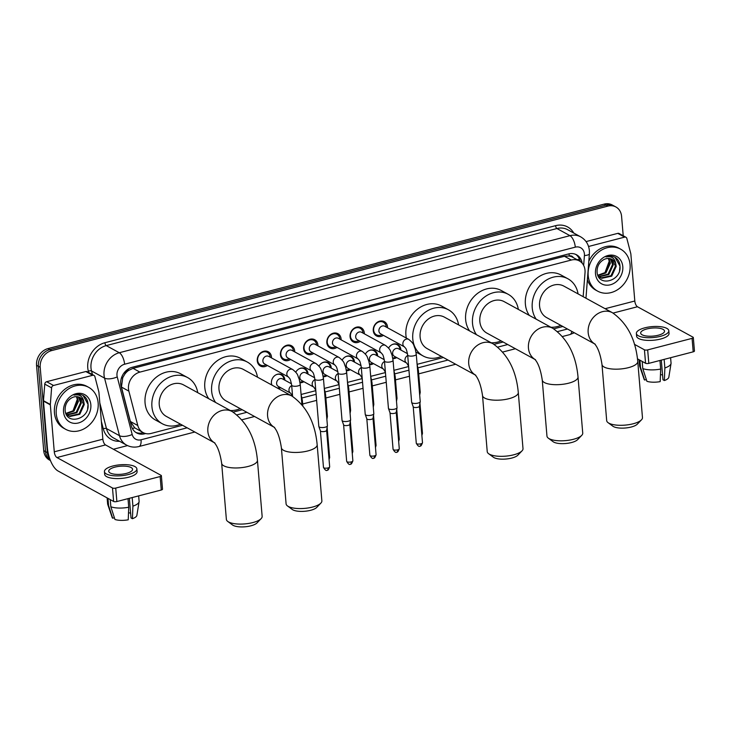 <?xml version="1.0" encoding="UTF-8"?>
<svg xmlns="http://www.w3.org/2000/svg" width="731" height="731" viewBox="0 0 731 731"><rect width="100%" height="100%" fill="white"/><g stroke="black" fill="none" stroke-linecap="round" stroke-linejoin="round"><path stroke-width="1.1" d="M271.831 385.027A7.657 6.424 -61.3 0 1 271.411 383.145A7.657 6.424 -61.3 0 1 274.646 375.697A7.657 6.424 -61.3 0 1 281.791 374.683A7.657 6.424 -61.3 0 1 284.816 379.663A7.657 6.424 -61.3 0 1 284.843 380.175M280.704 387.732A7.657 6.424 -61.3 0 1 278.438 388.654M295.744 372.18A7.657 6.424 -61.3 0 1 305.001 368.652A7.657 6.424 -61.3 0 1 308.016 373.632A7.657 6.424 -61.3 0 1 308.043 374.144M303.904 381.701A7.657 6.424 -61.3 0 1 300.039 382.761M318.944 366.158A7.657 6.424 -61.3 0 1 328.201 362.631A7.657 6.424 -61.3 0 1 331.225 367.602A7.657 6.424 -61.3 0 1 331.253 368.122M327.113 375.679A7.657 6.424 -61.3 0 1 323.239 376.73M342.154 360.127A7.657 6.424 -61.3 0 1 351.41 356.6A7.657 6.424 -61.3 0 1 354.425 361.58A7.657 6.424 -61.3 0 1 354.453 362.092M350.313 369.648A7.657 6.424 -61.3 0 1 346.448 370.699M365.354 354.096A7.657 6.424 -61.3 0 1 374.61 350.569A7.657 6.424 -61.3 0 1 377.635 355.549A7.657 6.424 -61.3 0 1 377.662 356.061M373.514 363.618A7.657 6.424 -61.3 0 1 369.648 364.678M388.563 348.075A7.657 6.424 -61.3 0 1 397.819 344.548A7.657 6.424 -61.3 0 1 400.835 349.519A7.657 6.424 -61.3 0 1 400.862 350.039M396.723 357.596A7.657 6.424 -61.3 0 1 392.858 358.647M267.382 365.473A8.151 6.835 -61.3 0 1 260.455 366.057A8.151 6.835 -61.3 0 1 257.239 360.767A8.151 6.835 -61.3 0 1 260.684 352.845A8.151 6.835 -61.3 0 1 268.286 351.766A8.151 6.835 -61.3 0 1 271.493 357.057A8.151 6.835 -61.3 0 1 271.521 357.916M290.591 359.451A8.151 6.835 -61.3 0 1 283.655 360.027A8.151 6.835 -61.3 0 1 280.448 354.736A8.151 6.835 -61.3 0 1 283.884 346.814A8.151 6.835 -61.3 0 1 291.486 345.736A8.151 6.835 -61.3 0 1 294.703 351.035A8.151 6.835 -61.3 0 1 294.73 351.894M313.791 353.42A8.151 6.835 -61.3 0 1 306.865 354.005A8.151 6.835 -61.3 0 1 303.648 348.705A8.151 6.835 -61.3 0 1 307.093 340.783A8.151 6.835 -61.3 0 1 314.695 339.714A8.151 6.835 -61.3 0 1 317.903 345.005A8.151 6.835 -61.3 0 1 317.93 345.864M337 347.389A8.151 6.835 -61.3 0 1 330.065 347.974A8.151 6.835 -61.3 0 1 326.848 342.684A8.151 6.835 -61.3 0 1 330.293 334.761A8.151 6.835 -61.3 0 1 337.896 333.683A8.151 6.835 -61.3 0 1 341.112 338.974A8.151 6.835 -61.3 0 1 341.139 339.833M360.2 341.368A8.151 6.835 -61.3 0 1 353.274 341.944A8.151 6.835 -61.3 0 1 350.058 336.653A8.151 6.835 -61.3 0 1 353.502 328.731A8.151 6.835 -61.3 0 1 361.105 327.652A8.151 6.835 -61.3 0 1 364.312 332.952A8.151 6.835 -61.3 0 1 364.34 333.811M383.409 335.337A8.151 6.835 -61.3 0 1 376.474 335.922A8.151 6.835 -61.3 0 1 373.258 330.622A8.151 6.835 -61.3 0 1 376.703 322.7A8.151 6.835 -61.3 0 1 384.305 321.631A8.151 6.835 -61.3 0 1 387.521 326.921A8.151 6.835 -61.3 0 1 387.549 327.78M583.164 296.685L585.019 272.645A14.364 12.043 118.7 0 0 585.01 270.251A14.364 12.043 118.7 0 0 579.345 260.921A14.364 12.043 118.7 0 0 571.313 260.044L139.913 372.106A14.364 12.043 118.7 0 0 128.866 391.131L137.784 425.515A14.364 12.043 118.7 0 0 143.066 432.56A14.364 12.043 118.7 0 0 151.098 433.437L182.512 425.268M124.773 374.217A14.364 12.043 -61.3 0 1 128.619 370.416L128.4 370.48A4.788 4.011 118.7 0 0 124.773 374.217L122.753 377.635L121.428 387.055L130.356 421.449L134.714 427.836L143.066 432.56M573.305 257.614A4.788 4.011 118.7 0 0 569.266 255.96L569.047 256.014A14.364 12.043 -61.3 0 1 572.492 257.166L579.345 260.921M569.047 256.014L564.442 256.279L133.033 368.342L128.619 370.416M233.171 412.11L242.244 409.753M301.09 394.475L315.819 390.646M324.29 388.444L339.029 384.616M348.075 389.376A4.304 1.453 175.2 0 0 348.778 388.49L347.49 382.386L362.229 378.594M371.275 383.355A4.304 1.453 175.2 0 0 371.978 382.459L370.69 376.355L385.438 372.563M394.484 377.324A4.304 1.453 175.2 0 0 395.188 376.428L393.899 370.334L408.638 366.533M417.109 364.33L443.379 357.514M494.028 344.356L503.111 341.998M553.76 328.84L562.833 326.483M50 459.433A14.364 12.043 -61.3 0 1 47.369 452.644L40.205 367.327L38.377 366.332A14.364 12.043 -61.3 0 1 49.818 349.592L606.054 205.109A14.364 12.043 -61.3 0 1 614.086 205.987A14.364 12.043 -61.3 0 0 606.054 205.109L49.818 349.592A14.364 12.043 -61.3 0 0 38.377 366.332L45.541 451.639L38.377 366.332L36.55 365.326A14.364 12.043 -61.3 0 1 47.981 348.596L604.226 204.104A14.364 12.043 -61.3 0 1 612.258 204.982L615.913 206.983A14.364 12.043 -61.3 0 1 621.578 216.312L623.214 235.757M50.412 460.484A14.364 12.043 -61.3 0 1 45.541 451.639A14.364 12.043 -61.3 0 0 50.412 460.484M50.439 460.548L49.379 459.963A14.364 12.043 -61.3 0 1 43.714 450.634L36.55 365.326M582.159 263.197A14.364 12.043 118.7 0 0 576.613 254.817A14.364 12.043 118.7 0 0 568.581 253.94L132.137 367.309A14.364 12.043 118.7 0 0 121.09 386.334L131.352 425.881A14.364 12.043 118.7 0 0 136.633 432.916A14.364 12.043 118.7 0 0 144.665 433.794L145.643 433.538M575.672 254.361A14.364 12.043 -61.3 0 1 580.195 261.442M40.205 367.327A14.364 12.043 -61.3 0 1 51.645 350.597L607.881 206.105A14.364 12.043 -61.3 0 1 615.913 206.983M127.523 445.59L113.424 449.245M143.285 432.679L142.837 432.789A14.364 12.043 -61.3 0 1 135.747 432.368M588.19 275.587A23.931 20.075 -61.3 0 1 598.305 252.323A23.931 20.075 -61.3 0 1 620.637 249.161A23.931 20.075 -61.3 0 1 630.076 264.713A23.931 20.075 -61.3 0 1 619.961 287.987A23.931 20.075 -61.3 0 1 597.638 291.139A23.931 20.075 -61.3 0 1 588.19 275.587M588.82 261.259A23.931 20.075 -61.3 0 1 618.81 248.156L620.637 249.161M622.794 266.605A15.607 13.085 -61.3 0 1 610.367 284.788A15.607 13.085 -61.3 0 1 595.482 273.696A15.607 13.085 -61.3 0 1 607.909 255.512A15.607 13.085 -61.3 0 1 622.794 266.605M598.013 275.697L601.768 278.319L611.719 276.126L616.206 266.376L615.785 263.946A10.819 9.074 -61.3 0 0 612.048 259.414A10.819 9.074 -61.3 0 0 603.788 259.615C599.274 262.255 597.026 266.303 597.063 271.758C597.675 287.649 621.432 281.325 620.016 266.532C619.842 262.475 618.28 259.45 615.319 257.458L615.2 257.385M600.151 277.552L601.046 277.926L610.997 275.733L615.475 265.983L611.829 259.295M598.808 276.537L608.091 274.143L612.569 264.384L610.211 258.692M599.128 276.821L608.822 274.536L613.3 264.786L610.632 258.811M597.812 275.231L605.186 272.553L609.672 262.795L608.393 258.454M597.958 275.587L605.917 272.946L610.394 263.197L608.868 258.482M609.097 261.497L604.939 272.764M615.319 257.458C612.45 255.896 609.325 255.731 605.972 256.956C611.646 255.85 614.917 258.18 615.785 263.946M597.638 291.139L595.811 290.143A23.931 20.075 -61.3 0 1 587.395 279.708M619.577 270.342L619.989 266.13L615.018 257.285M588.556 246.493L624.63 237.118L617.768 233.363A2.394 2.01 -61.3 0 1 619.102 233.509L625.964 237.264A2.394 2.01 118.7 0 0 624.63 237.118M586.07 241.595L617.768 233.363M693.317 337.53L694.45 350.999A2.394 0.804 175.2 0 1 693.207 351.83L692.074 338.362A2.394 0.804 -4.8 0 0 693.317 337.53A2.394 0.804 -4.8 0 0 693.025 337.192L637.469 306.746A4.788 2.047 75.4 0 1 634.81 301.008L630.862 254.059A2.394 2.01 118.7 0 0 630.798 253.675L626.842 238.443A2.394 2.01 118.7 0 0 625.964 237.264M648.808 363.362A2.394 0.804 175.2 0 1 645.574 363.28L644.44 349.811A2.394 0.804 -4.8 0 0 647.675 349.893L648.808 363.362L693.207 351.83M637.487 358.848L645.574 363.28M647.675 349.893L692.074 338.362M644.44 349.811L634.398 344.31M658.311 335.218A11.97 4.039 -4.8 0 0 664.516 331.088A11.97 4.039 -4.8 0 0 646.88 328.95A11.97 4.039 -4.8 0 0 640.667 333.089A11.97 4.039 -4.8 0 0 658.311 335.218M661.308 360.118L662.962 379.764L664.369 380.54L664.863 367.958L664.141 359.378M662.56 374.939A9.576 3.235 -4.8 0 0 660.458 374.647M636.381 333.446L636.6 336.141A16.274 5.492 -4.8 0 0 660.596 339.038A16.274 5.492 -4.8 0 0 669.039 333.418L668.81 330.723A16.274 5.492 -4.8 0 0 644.824 327.826A16.274 5.492 -4.8 0 0 636.381 333.446A16.274 5.492 -4.8 0 0 660.367 336.342A16.274 5.492 -4.8 0 0 668.81 330.723M639.058 359.716L639.57 365.738A15.799 5.336 -4.8 0 0 639.662 366.176A15.799 5.336 -4.8 0 0 640.502 367.337L644.614 380.038L646.341 379.581M639.899 360.173L640.502 367.337M642.787 368.588A15.799 5.336 -4.8 0 0 660.678 369.045L660.184 381.628A12.445 4.203 -4.8 0 1 646.898 381.29L642.787 368.588L642.193 361.425M659.956 360.465L660.678 369.045M639.662 366.176L644.112 379.27A12.445 4.203 -4.8 0 0 644.614 380.038M664.863 367.958A15.799 5.336 -4.8 0 0 671.031 363.545A15.799 5.336 -4.8 0 0 671.049 363.088L670.601 357.706M664.369 380.54A12.445 4.203 -4.8 0 0 668.828 377.196L671.031 363.545M56.25 413.764A23.931 20.075 -61.3 0 1 66.366 390.491A23.931 20.075 -61.3 0 1 88.689 387.339A23.931 20.075 -61.3 0 1 98.137 402.891A23.931 20.075 -61.3 0 1 88.022 426.164A23.931 20.075 -61.3 0 1 65.689 429.316A23.931 20.075 -61.3 0 1 56.25 413.764M65.689 429.316L63.862 428.311A23.931 20.075 -61.3 0 1 54.423 412.768A23.931 20.075 -61.3 0 1 64.538 389.495A23.931 20.075 -61.3 0 1 86.861 386.334L88.689 387.339M90.845 404.782A15.607 13.085 -61.3 0 1 78.418 422.966A15.607 13.085 -61.3 0 1 63.533 411.873A15.607 13.085 -61.3 0 1 75.96 393.689A15.607 13.085 -61.3 0 1 90.845 404.782M66.064 413.874L69.829 416.496L79.78 414.303L84.257 404.554L83.846 402.123A10.819 9.074 -61.3 0 0 80.099 397.591A10.819 9.074 -61.3 0 0 71.839 397.792C67.325 400.433 65.086 404.481 65.114 409.927C65.726 425.826 89.484 419.503 88.076 404.709C87.903 400.652 86.331 397.627 83.38 395.626L83.252 395.562M68.202 415.729L69.098 416.103L79.049 413.91L83.526 404.152L79.889 397.472M66.868 414.715L76.152 412.321L80.629 402.562L78.272 396.869M67.188 414.998L76.874 412.713L81.351 402.964L78.692 396.988M65.872 413.408L73.246 410.721L77.724 400.972L76.444 396.631M66.018 413.764L73.968 411.124L78.445 401.374L76.929 396.659M77.148 399.674L72.99 410.932M83.38 395.626C80.501 394.073 77.385 393.908 74.032 395.133C79.706 394.027 82.978 396.357 83.846 402.123M87.629 408.519L88.04 404.307L83.069 395.462M641.452 419.85L637.331 424.135A13.167 4.441 175.2 0 1 631.237 427.023A13.167 4.441 175.2 0 1 612.843 426.191L608.055 422.655A17.946 6.058 -4.8 0 0 633.147 423.779A17.946 6.058 -4.8 0 0 641.452 419.85A17.946 6.058 -4.8 0 0 642.467 417.584L637.752 361.461A17.946 6.058 175.2 0 1 628.441 367.656A17.946 6.058 175.2 0 1 601.978 364.458L606.684 420.59A17.946 6.058 -4.8 0 0 608.055 422.655M594.65 343.89A17.946 15.059 118.7 0 1 588.172 332.587A17.946 15.059 118.7 0 1 602.472 311.662A17.946 15.059 118.7 0 1 612.505 312.758L563.893 286.132A17.946 15.059 118.7 0 0 547.153 288.498A17.946 15.059 118.7 0 0 539.569 305.951A17.946 15.059 118.7 0 0 546.651 317.61L594.696 343.935M536.216 319.2A26.325 22.076 -61.3 0 1 532.232 307.852A26.325 22.076 -61.3 0 1 543.361 282.257A26.325 22.076 -61.3 0 1 567.923 278.785A26.325 22.076 -61.3 0 1 578.066 293.889M529.354 315.445A26.325 22.076 -61.3 0 1 525.379 304.096A26.325 22.076 -61.3 0 1 536.499 278.493A26.325 22.076 -61.3 0 1 561.061 275.02L567.923 278.785M560.814 325.377A26.325 22.076 -61.3 0 1 550.927 327.26M581.73 435.365L577.6 439.651A13.167 4.441 175.2 0 1 571.514 442.538A13.167 4.441 175.2 0 1 553.111 441.707L548.332 438.171A17.946 6.058 -4.8 0 0 573.424 439.294A17.946 6.058 -4.8 0 0 581.73 435.365A17.946 6.058 -4.8 0 0 582.735 433.099L578.02 376.977A17.946 6.058 175.2 0 1 568.709 383.172A17.946 6.058 175.2 0 1 542.247 379.974L546.962 436.105A17.946 6.058 -4.8 0 0 548.332 438.171M534.918 359.405A17.946 15.059 118.7 0 1 528.449 348.102A17.946 15.059 118.7 0 1 542.74 327.177A17.946 15.059 118.7 0 1 552.782 328.274L504.171 301.638A17.946 15.059 118.7 0 0 487.422 304.014A17.946 15.059 118.7 0 0 479.838 321.466A17.946 15.059 118.7 0 0 486.919 333.126L534.964 359.451M476.484 334.716A26.325 22.076 -61.3 0 1 472.509 323.367A26.325 22.076 -61.3 0 1 483.63 297.773A26.325 22.076 -61.3 0 1 508.191 294.291A26.325 22.076 -61.3 0 1 518.334 309.405M469.631 330.96A26.325 22.076 -61.3 0 1 465.647 319.611A26.325 22.076 -61.3 0 1 476.776 294.008A26.325 22.076 -61.3 0 1 501.338 290.536L508.191 294.291M501.082 340.893A26.325 22.076 -61.3 0 1 491.195 342.775M521.998 450.881L517.877 455.166A13.167 4.441 175.2 0 1 511.782 458.054A13.167 4.441 175.2 0 1 493.379 457.222L488.6 453.686A17.946 6.058 -4.8 0 0 513.692 454.81A17.946 6.058 -4.8 0 0 521.998 450.881A17.946 6.058 -4.8 0 0 523.003 448.615L518.288 392.483A17.946 6.058 175.2 0 1 508.977 398.687A17.946 6.058 175.2 0 1 482.515 395.489L487.23 451.621A17.946 6.058 -4.8 0 0 488.6 453.686M475.196 374.921A17.946 15.059 118.7 0 1 468.717 363.609A17.946 15.059 118.7 0 1 483.008 342.693A17.946 15.059 118.7 0 1 493.05 343.789L444.439 317.153A17.946 15.059 118.7 0 0 427.699 319.529A17.946 15.059 118.7 0 0 420.106 336.982A17.946 15.059 118.7 0 0 427.187 348.641L475.241 374.966M441.36 356.399A26.325 22.076 -61.3 0 1 423.167 355.988A26.325 22.076 -61.3 0 1 412.777 338.882A26.325 22.076 -61.3 0 1 423.907 313.288A26.325 22.076 -61.3 0 1 448.469 309.807A26.325 22.076 -61.3 0 1 458.602 324.92M406.345 338.078A26.325 22.076 -61.3 0 1 405.915 335.127A26.325 22.076 -61.3 0 1 417.045 309.524A26.325 22.076 -61.3 0 1 441.606 306.051L448.469 309.807M423.167 355.988L416.305 352.232A26.325 22.076 -61.3 0 1 415.966 352.04M320.863 503.12L316.742 507.415A13.167 4.441 175.2 0 1 310.648 510.293A13.167 4.441 175.2 0 1 292.254 509.47L287.466 505.925A17.946 6.058 -4.8 0 0 312.557 507.058A17.946 6.058 -4.8 0 0 320.863 503.12A17.946 6.058 -4.8 0 0 321.868 500.863L317.163 444.731A17.946 6.058 175.2 0 1 307.842 450.936A17.946 6.058 175.2 0 1 281.38 447.737L286.095 503.86A17.946 6.058 -4.8 0 0 287.466 505.925M274.061 427.169A17.946 15.059 118.7 0 1 267.583 415.857A17.946 15.059 118.7 0 1 281.874 394.941A17.946 15.059 118.7 0 1 291.916 396.038L243.304 369.402A17.946 15.059 118.7 0 0 226.564 371.768A17.946 15.059 118.7 0 0 218.971 389.23A17.946 15.059 118.7 0 0 226.053 400.89L274.107 427.215M215.627 402.479A26.325 22.076 -61.3 0 1 211.643 391.131A26.325 22.076 -61.3 0 1 222.772 365.527A26.325 22.076 -61.3 0 1 247.334 362.055A26.325 22.076 -61.3 0 1 257.476 377.169M208.764 398.715A26.325 22.076 -61.3 0 1 204.79 387.375A26.325 22.076 -61.3 0 1 215.91 361.772A26.325 22.076 -61.3 0 1 240.472 358.3L247.334 362.055M240.225 408.647A26.325 22.076 -61.3 0 1 230.329 410.53M261.131 518.635L257.01 522.921A13.167 4.441 175.2 0 1 250.916 525.808A13.167 4.441 175.2 0 1 232.522 524.986L227.743 521.441A17.946 6.058 -4.8 0 0 252.825 522.574A17.946 6.058 -4.8 0 0 261.131 518.635A17.946 6.058 -4.8 0 0 262.146 516.369L257.431 460.247A17.946 6.058 175.2 0 1 248.12 466.451A17.946 6.058 175.2 0 1 221.657 463.253L226.372 519.375A17.946 6.058 -4.8 0 0 227.743 521.441M214.329 442.684A17.946 15.059 118.7 0 1 207.851 431.372A17.946 15.059 118.7 0 1 222.151 410.456A17.946 15.059 118.7 0 1 232.184 411.553L183.582 384.917A17.946 15.059 118.7 0 0 166.832 387.284A17.946 15.059 118.7 0 0 159.248 404.736A17.946 15.059 118.7 0 0 166.33 416.405L214.375 442.73M180.493 424.163A26.325 22.076 -61.3 0 1 162.3 423.752A26.325 22.076 -61.3 0 1 151.92 406.646A26.325 22.076 -61.3 0 1 163.04 381.043A26.325 22.076 -61.3 0 1 187.602 377.571A26.325 22.076 -61.3 0 1 197.745 392.675M162.3 423.752L155.447 419.996A26.325 22.076 -61.3 0 1 145.058 402.891A26.325 22.076 -61.3 0 1 156.187 377.287A26.325 22.076 -61.3 0 1 180.74 373.815L187.602 377.571M386.215 326.894A7.182 6.022 118.7 0 0 386.206 326.73A7.182 6.022 118.7 0 0 383.382 322.225A7.182 6.022 118.7 0 0 376.684 323.175A7.182 6.022 118.7 0 0 373.651 330.156A7.182 6.022 118.7 0 0 376.483 334.816A7.182 6.022 118.7 0 0 381.801 334.771L382.094 334.615M408.711 339.376A4.304 3.609 118.7 0 0 406.061 339.184A4.304 3.609 118.7 0 0 402.872 344.137A4.304 3.609 118.7 0 0 404.545 346.923C405.522 348.714 406.08 346.841 407.67 355.001A4.304 1.453 175.2 0 0 413.783 355.823A4.304 1.453 175.2 0 0 414.02 355.769A4.304 1.453 175.2 0 0 416.259 354.279L415.217 348.943C413.289 345.105 414.806 344.274 408.711 339.376L384.744 326.245A4.304 3.609 118.7 0 0 380.732 326.812A4.304 3.609 118.7 0 0 378.905 331.006A4.304 3.609 118.7 0 0 380.604 333.802L404.572 346.933M416.259 354.279L420.234 401.602A4.304 1.453 175.2 0 1 420.224 401.739A4.304 1.453 175.2 0 1 417.995 403.092A4.304 1.453 175.2 0 1 412.174 402.945A4.304 1.453 175.2 0 1 411.672 402.452A4.304 1.453 175.2 0 1 411.644 402.324L407.67 355.001M419.42 406.198A3.116 1.051 175.2 0 1 419.411 406.29A3.116 1.051 175.2 0 1 417.803 407.268A3.116 1.051 175.2 0 1 413.591 407.158A3.116 1.051 175.2 0 1 413.234 406.811A3.116 1.051 175.2 0 1 413.216 406.719M363.015 332.916A7.182 6.022 118.7 0 0 362.996 332.76A7.182 6.022 118.7 0 0 360.182 328.256A7.182 6.022 118.7 0 0 353.484 329.197A7.182 6.022 118.7 0 0 350.451 336.178A7.182 6.022 118.7 0 0 353.283 340.847A7.182 6.022 118.7 0 0 358.592 340.792L358.894 340.646M385.502 345.407A4.304 3.609 118.7 0 0 382.861 345.206A4.304 3.609 118.7 0 0 379.663 350.158A4.304 3.609 118.7 0 0 381.344 352.945C382.322 354.745 382.87 352.872 384.469 361.032A4.304 1.453 175.2 0 0 390.582 361.854A4.304 1.453 175.2 0 0 390.82 361.79A4.304 1.453 175.2 0 0 393.059 360.31L392.017 354.974C390.089 351.127 391.606 350.304 385.502 345.407L361.543 332.276A4.304 3.609 118.7 0 0 357.523 332.843A4.304 3.609 118.7 0 0 355.705 337.037A4.304 3.609 118.7 0 0 357.404 339.833L381.363 352.963M393.059 360.31L397.024 407.633A4.304 1.453 175.2 0 1 397.024 407.761A4.304 1.453 175.2 0 1 394.795 409.122A4.304 1.453 175.2 0 1 388.965 408.967A4.304 1.453 175.2 0 1 388.472 408.483A4.304 1.453 175.2 0 1 388.444 408.355L384.469 361.032M396.211 412.22A3.116 1.051 175.2 0 1 396.211 412.321A3.116 1.051 175.2 0 1 394.603 413.298A3.116 1.051 175.2 0 1 390.391 413.189A3.116 1.051 175.2 0 1 390.034 412.832A3.116 1.051 175.2 0 1 390.016 412.741M339.805 338.946A7.182 6.022 118.7 0 0 339.796 338.791A7.182 6.022 118.7 0 0 336.973 334.277A7.182 6.022 118.7 0 0 330.275 335.227A7.182 6.022 118.7 0 0 327.241 342.209A7.182 6.022 118.7 0 0 330.074 346.878A7.182 6.022 118.7 0 0 335.392 346.823L335.684 346.677M338.334 338.307A4.304 3.609 118.7 0 0 334.323 338.873A4.304 3.609 118.7 0 0 332.495 343.058A4.304 3.609 118.7 0 0 334.195 345.854L358.163 358.985A4.304 3.609 118.7 0 1 356.463 356.189A4.304 3.609 118.7 0 1 359.652 351.236A4.304 3.609 118.7 0 1 362.302 351.428L338.334 338.307M361.26 367.053A4.304 1.453 175.2 0 0 367.373 367.885A4.304 1.453 175.2 0 0 367.611 367.821A4.304 1.453 175.2 0 0 369.849 366.332L373.824 413.664A4.304 1.453 175.2 0 1 373.815 413.792A4.304 1.453 175.2 0 1 371.586 415.144A4.304 1.453 175.2 0 1 365.765 414.998A4.304 1.453 175.2 0 1 365.262 414.504A4.304 1.453 175.2 0 1 365.235 414.376L361.26 367.053C359.67 358.903 359.113 360.776 358.135 358.976M373.011 418.251A3.116 1.051 175.2 0 1 373.002 418.342A3.116 1.051 175.2 0 1 371.394 419.32A3.116 1.051 175.2 0 1 367.181 419.219A3.116 1.051 175.2 0 1 366.825 418.863A3.116 1.051 175.2 0 1 366.807 418.772M316.605 344.977A7.182 6.022 118.7 0 0 316.587 344.813A7.182 6.022 118.7 0 0 313.773 340.308A7.182 6.022 118.7 0 0 307.075 341.258A7.182 6.022 118.7 0 0 304.041 348.239A7.182 6.022 118.7 0 0 306.874 352.899A7.182 6.022 118.7 0 0 312.183 352.854L312.484 352.698M315.134 344.328A4.304 3.609 118.7 0 0 311.114 344.895A4.304 3.609 118.7 0 0 309.295 349.089A4.304 3.609 118.7 0 0 310.995 351.885L334.953 365.016A4.304 3.609 118.7 0 1 333.254 362.22A4.304 3.609 118.7 0 1 336.452 357.267A4.304 3.609 118.7 0 1 339.093 357.459L315.134 344.328M338.06 373.084A4.304 1.453 175.2 0 0 344.173 373.906A4.304 1.453 175.2 0 0 344.411 373.852A4.304 1.453 175.2 0 0 346.649 372.362L350.615 419.685A4.304 1.453 175.2 0 1 350.615 419.822A4.304 1.453 175.2 0 1 348.385 421.175A4.304 1.453 175.2 0 1 342.556 421.029A4.304 1.453 175.2 0 1 342.062 420.535A4.304 1.453 175.2 0 1 342.035 420.407L338.06 373.084C336.461 364.924 335.913 366.798 334.926 364.997M349.802 424.282A3.116 1.051 175.2 0 1 349.802 424.373A3.116 1.051 175.2 0 1 348.194 425.351A3.116 1.051 175.2 0 1 343.981 425.241A3.116 1.051 175.2 0 1 343.625 424.894A3.116 1.051 175.2 0 1 343.607 424.793M293.396 350.999A7.182 6.022 118.7 0 0 293.387 350.843A7.182 6.022 118.7 0 0 290.563 346.339A7.182 6.022 118.7 0 0 283.866 347.28A7.182 6.022 118.7 0 0 280.832 354.261A7.182 6.022 118.7 0 0 283.665 358.93A7.182 6.022 118.7 0 0 288.983 358.875L289.275 358.729M315.893 363.49A4.304 3.609 118.7 0 0 313.243 363.289A4.304 3.609 118.7 0 0 310.054 368.241A4.304 3.609 118.7 0 0 311.735 371.028C312.704 372.828 313.261 370.955 314.851 379.106A4.304 1.453 175.2 0 0 320.964 379.937A4.304 1.453 175.2 0 0 321.201 379.873A4.304 1.453 175.2 0 0 323.44 378.393L322.398 373.057C320.47 369.21 321.987 368.387 315.893 363.49L291.934 350.359A4.304 3.609 118.7 0 0 287.913 350.926A4.304 3.609 118.7 0 0 286.086 355.111A4.304 3.609 118.7 0 0 287.786 357.916L311.753 371.046M323.44 378.393L327.415 425.716A4.304 1.453 175.2 0 1 327.406 425.844A4.304 1.453 175.2 0 1 325.176 427.206A4.304 1.453 175.2 0 1 319.356 427.05A4.304 1.453 175.2 0 1 318.853 426.566A4.304 1.453 175.2 0 1 318.826 426.438L314.851 379.106M326.602 430.303A3.116 1.051 175.2 0 1 326.593 430.404A3.116 1.051 175.2 0 1 324.984 431.381A3.116 1.051 175.2 0 1 320.772 431.272A3.116 1.051 175.2 0 1 320.416 430.915A3.116 1.051 175.2 0 1 320.397 430.824M270.196 357.03A7.182 6.022 118.7 0 0 270.178 356.865A7.182 6.022 118.7 0 0 267.363 352.36A7.182 6.022 118.7 0 0 260.665 353.311A7.182 6.022 118.7 0 0 257.632 360.292A7.182 6.022 118.7 0 0 260.464 364.961A7.182 6.022 118.7 0 0 265.773 364.906L266.075 364.76M292.683 369.511A4.304 3.609 118.7 0 0 290.043 369.319A4.304 3.609 118.7 0 0 286.844 374.272A4.304 3.609 118.7 0 0 288.526 377.059C289.503 378.859 290.052 376.986 291.651 385.136A4.304 1.453 175.2 0 0 297.764 385.968A4.304 1.453 175.2 0 0 298.001 385.904A4.304 1.453 175.2 0 0 300.24 384.415L299.198 379.087C297.27 375.241 298.787 374.418 292.683 369.511L268.725 356.381A4.304 3.609 118.7 0 0 264.704 356.956A4.304 3.609 118.7 0 0 262.886 361.141A4.304 3.609 118.7 0 0 264.585 363.937L288.544 377.068M399.958 349.381A7.182 6.022 118.7 0 0 399.948 349.226A7.182 6.022 118.7 0 0 397.125 344.712A7.182 6.022 118.7 0 0 391.98 344.685M407.505 353.676L398.496 348.733A4.304 3.609 118.7 0 0 394.475 349.308A4.304 3.609 118.7 0 0 392.648 353.493A4.304 3.609 118.7 0 0 394.347 356.289L406.701 363.06M392.739 357.943A7.182 6.022 118.7 0 0 395.544 357.258L395.836 357.112M417.684 371.293A4.304 1.453 175.2 0 0 418.388 370.407L420.224 392.227A4.304 1.453 175.2 0 1 420.215 392.355A4.304 1.453 175.2 0 1 419.521 393.123M376.757 355.403A7.182 6.022 118.7 0 0 376.739 355.248A7.182 6.022 118.7 0 0 373.925 350.743A7.182 6.022 118.7 0 0 368.771 350.716M384.296 359.698L375.286 354.763A4.304 3.609 118.7 0 0 371.266 355.33A4.304 3.609 118.7 0 0 369.447 359.524A4.304 3.609 118.7 0 0 371.147 362.32L383.492 369.082M369.53 363.974A7.182 6.022 118.7 0 0 372.335 363.289L372.636 363.133M395.188 376.428L397.015 398.258A4.304 1.453 175.2 0 1 397.006 398.386A4.304 1.453 175.2 0 1 396.312 399.144M353.548 361.434A7.182 6.022 118.7 0 0 353.539 361.278A7.182 6.022 118.7 0 0 350.716 356.774A7.182 6.022 118.7 0 0 345.571 356.746M361.096 365.728L352.086 360.794A4.304 3.609 118.7 0 0 348.066 361.361A4.304 3.609 118.7 0 0 346.238 365.546A4.304 3.609 118.7 0 0 347.938 368.351L360.273 375.104A4.304 3.609 118.7 0 1 358.592 372.317A4.304 3.609 118.7 0 1 361.306 367.556M346.33 369.996A7.182 6.022 118.7 0 0 349.135 369.31L349.427 369.164M371.978 382.459L373.815 404.28A4.304 1.453 175.2 0 1 373.806 404.417A4.304 1.453 175.2 0 1 373.112 405.175M330.348 367.465A7.182 6.022 118.7 0 0 330.33 367.3A7.182 6.022 118.7 0 0 327.515 362.795A7.182 6.022 118.7 0 0 322.362 362.768M337.886 371.759L328.877 366.816A4.304 3.609 118.7 0 0 324.856 367.391A4.304 3.609 118.7 0 0 323.038 371.576A4.304 3.609 118.7 0 0 324.738 374.373L337.064 381.134A4.304 3.609 118.7 0 1 335.383 378.338A4.304 3.609 118.7 0 1 338.106 373.587M323.12 376.026A7.182 6.022 118.7 0 0 325.925 375.341L326.227 375.195M348.778 388.49L350.606 410.31A4.304 1.453 175.2 0 1 350.597 410.438A4.304 1.453 175.2 0 1 349.902 411.206M307.139 373.486A7.182 6.022 118.7 0 0 307.13 373.331A7.182 6.022 118.7 0 0 304.306 368.826A7.182 6.022 118.7 0 0 299.162 368.799M314.686 377.781L305.677 372.847A4.304 3.609 118.7 0 0 301.656 373.413A4.304 3.609 118.7 0 0 299.838 377.607A4.304 3.609 118.7 0 0 301.537 380.403L313.882 387.165A4.304 3.609 118.7 0 1 312.183 384.369A4.304 3.609 118.7 0 1 314.897 379.608M299.92 382.048A7.182 6.022 118.7 0 0 302.725 381.372L303.027 381.216M324.866 395.407A4.304 1.453 175.2 0 0 325.569 394.512L327.406 416.341A4.304 1.453 175.2 0 1 327.397 416.469A4.304 1.453 175.2 0 1 326.702 417.227M283.939 379.517A7.182 6.022 118.7 0 0 283.92 379.362A7.182 6.022 118.7 0 0 281.106 374.857A7.182 6.022 118.7 0 0 275.952 374.82M291.477 383.812L282.468 378.877A4.304 3.609 118.7 0 0 278.447 379.444A4.304 3.609 118.7 0 0 276.629 383.629A4.304 3.609 118.7 0 0 278.328 386.434L290.673 393.196A4.304 3.609 118.7 0 1 288.973 390.4A4.304 3.609 118.7 0 1 291.696 385.639M271.411 383.117A7.182 6.022 118.7 0 0 272.014 385.127M277.332 388.051A7.182 6.022 118.7 0 0 279.516 387.393L279.818 387.247M53.518 385.475A2.394 2.01 118.7 0 0 51.609 387.859L50.329 404.453A2.394 2.01 118.7 0 0 50.329 404.855L43.467 401.091A2.394 2.01 -61.3 0 1 43.467 400.698L44.755 384.104A2.394 2.01 -61.3 0 1 46.656 381.71L53.518 385.475L92.682 375.295L85.819 371.54A2.394 2.01 -61.3 0 1 87.163 371.686L94.016 375.442A2.394 2.01 118.7 0 0 92.682 375.295M46.656 381.71L85.819 371.54M43.467 401.091L47.414 448.039A19.143 8.187 -104.6 0 0 58.069 471.011L113.625 501.457L112.492 487.988L56.936 457.542A4.788 2.047 75.4 0 1 54.277 451.804L50.329 404.855M161.377 475.707L162.501 489.176A2.394 0.804 175.2 0 1 161.268 490.008L160.135 476.539A2.394 0.804 -4.8 0 0 161.377 475.707A2.394 0.804 -4.8 0 0 161.085 475.36L105.52 444.923A4.788 2.047 75.4 0 1 102.861 439.185L98.913 392.227A2.394 2.01 118.7 0 0 98.849 391.853L94.902 376.62A2.394 2.01 118.7 0 0 94.016 375.442M112.492 487.988A2.394 0.804 -4.8 0 0 115.736 488.07L116.869 501.539L161.268 490.008M116.869 501.539A2.394 0.804 175.2 0 1 113.625 501.457M115.736 488.07L160.135 476.539M126.362 473.396A11.97 4.039 -4.8 0 0 132.576 469.256A11.97 4.039 -4.8 0 0 114.931 467.127A11.97 4.039 -4.8 0 0 108.727 471.267A11.97 4.039 -4.8 0 0 126.362 473.396M129.369 498.286L131.013 517.941L132.421 518.708L132.914 506.135L132.192 497.555M130.611 513.116A9.576 3.235 -4.8 0 0 128.51 512.824M104.432 471.623L104.661 474.318A16.274 5.492 -4.8 0 0 128.647 477.215A16.274 5.492 -4.8 0 0 137.09 471.596L136.871 468.9A16.274 5.492 -4.8 0 0 112.876 466.003A16.274 5.492 -4.8 0 0 104.432 471.623A16.274 5.492 -4.8 0 0 128.428 474.52A16.274 5.492 -4.8 0 0 136.871 468.9M107.119 497.884L107.621 503.915A15.799 5.336 -4.8 0 0 107.713 504.353A15.799 5.336 -4.8 0 0 108.563 505.514L112.665 518.206L114.401 517.758M107.96 498.35L108.563 505.514M110.847 506.766A15.799 5.336 -4.8 0 0 128.729 507.223L128.236 519.805A12.445 4.203 -4.8 0 1 114.95 519.467L110.847 506.766L110.244 499.602M128.007 498.643L128.729 507.223M107.713 504.353L112.163 517.447A12.445 4.203 -4.8 0 0 112.665 518.206M132.914 506.135A15.799 5.336 -4.8 0 0 139.091 501.722A15.799 5.336 -4.8 0 0 139.109 501.265L138.652 495.874M132.421 518.708A12.445 4.203 -4.8 0 0 136.88 515.373L139.091 501.722M121.383 378.11A14.364 5.839 -14.5 0 0 122.753 377.635M569.266 255.96A14.364 6.14 -104.6 0 0 569.01 253.84M142.134 432.953A14.364 6.14 -104.6 0 0 142.179 432.067M577.188 259.743A14.364 3.71 4.4 0 0 579.473 259.112M132.375 428.54A14.364 5.839 -14.5 0 0 134.714 427.836M128.4 370.48A14.364 6.14 -104.6 0 0 128.236 369.027M564.442 256.279L571.313 260.044M130.356 421.449L137.784 425.515M121.428 387.055L128.866 391.131M133.033 368.342L139.913 372.106M47.981 348.596L51.645 350.597M604.226 204.104L607.881 206.105M43.714 450.634L47.369 452.644M583.658 265.417L584.425 255.548A9.576 8.032 118.7 0 0 584.416 253.959A9.576 8.032 118.7 0 0 575.288 247.151L124.599 364.221A9.576 8.032 118.7 0 0 116.978 375.378A9.576 8.032 118.7 0 0 117.234 376.904L132.183 434.497A9.576 8.032 118.7 0 0 141.056 439.779L187.145 427.809M132.183 434.497A9.576 3.893 -14.5 0 1 119.491 435.694L106.461 428.558A19.143 16.055 118.7 0 0 113.497 437.942L126.527 445.088A19.143 16.055 -61.3 0 1 119.491 435.694L104.542 378.101A19.143 16.055 -61.3 0 1 104.03 375.049A19.143 16.055 -61.3 0 1 119.272 352.735L569.961 235.665A19.143 16.055 -61.3 0 1 580.67 236.835L567.64 229.698A19.143 16.055 118.7 0 0 556.931 228.529L106.242 345.599A19.143 16.055 118.7 0 0 90.991 367.912A19.143 16.055 118.7 0 0 91.512 370.964L92.453 374.583M88.661 372.508L88.341 371.257A21.537 18.065 -61.3 0 1 104.908 342.729L555.597 225.66A2.394 1.023 -104.6 0 0 556.931 228.529L569.961 235.665A9.576 4.094 75.4 0 1 575.288 247.151M88.341 371.257A2.394 0.978 165.5 0 1 91.512 370.964L104.542 378.101A9.576 3.893 -14.5 0 0 117.234 376.904M555.597 225.66A21.537 18.065 -61.3 0 1 573.753 233.043M119.61 441.296A21.537 18.065 -61.3 0 1 103.29 428.859L101.371 421.485M124.599 364.221A9.576 4.094 75.4 0 0 119.272 352.735L106.242 345.599A2.394 1.023 -104.6 0 1 104.908 342.729M99.818 402.973L106.461 428.558A2.394 0.978 165.5 0 0 103.29 428.859M237.036 414.852L246.868 412.293M302.013 397.966L316.13 394.301M325.213 391.944L339.339 388.271M348.422 385.913L362.539 382.249M371.622 379.892L385.74 376.218M394.831 373.861L408.949 370.188M418.031 367.83L448.002 360.045M497.893 347.088L507.734 344.529M557.625 331.572L567.466 329.014M141.056 439.779A9.576 4.094 75.4 0 1 138.89 446.54L194.821 432.012M571.843 331.417A9.576 4.094 75.4 0 1 569.787 334.615L574.31 332.769M584.425 255.548A9.576 2.476 4.4 0 0 589.396 253.785L585.96 298.221M142.837 432.789L144.665 433.794M613.081 313.078L637.469 306.746M605.122 308.71L634.81 301.008M416.286 443.26C417.94 446.12 419.228 447.043 420.17 446.02C420.718 446.449 421.495 445.362 422.491 442.739A3.116 1.051 175.2 0 1 420.873 443.818A3.116 1.051 175.2 0 1 416.286 443.26L413.216 406.765M420.17 446.02A3.116 1.334 -104.6 0 0 420.873 443.818M393.077 449.291C394.731 452.151 396.028 453.065 396.96 452.041C397.518 452.48 398.285 451.383 399.281 448.77A3.116 1.051 175.2 0 1 397.664 449.848A3.116 1.051 175.2 0 1 393.077 449.291L390.016 412.787M396.96 452.041A3.116 1.334 -104.6 0 0 397.664 449.848M369.877 455.322C371.531 458.182 372.819 459.095 373.76 458.072C374.309 458.501 375.085 457.414 376.081 454.801A3.116 1.051 175.2 0 1 374.464 455.87A3.116 1.051 175.2 0 1 369.877 455.322L366.816 418.817M373.76 458.072A3.116 1.334 -104.6 0 0 374.464 455.87M346.668 461.343C348.321 464.203 349.619 465.126 350.551 464.094C351.108 464.532 351.876 463.445 352.872 460.822A3.116 1.051 175.2 0 1 351.255 461.901A3.116 1.051 175.2 0 1 346.668 461.343L343.607 424.848M350.551 464.094A3.116 1.334 -104.6 0 0 351.255 461.901M323.467 467.374C325.121 470.234 326.419 471.148 327.351 470.124C327.899 470.563 328.676 469.466 329.672 466.853A3.116 1.051 175.2 0 1 328.055 467.931A3.116 1.051 175.2 0 1 323.467 467.374L320.406 430.87M327.351 470.124A3.116 1.334 -104.6 0 0 328.055 467.931M421.878 435.475L422.472 433.364A3.116 1.051 175.2 0 1 421.76 434.123M407.715 355.504A4.304 3.609 118.7 0 0 405.001 360.255A4.304 3.609 118.7 0 0 406.674 363.051L408.611 366.185M398.669 441.506L399.272 439.395A3.116 1.051 175.2 0 1 398.559 440.144M384.506 361.525A4.304 3.609 118.7 0 0 381.792 366.286A4.304 3.609 118.7 0 0 383.473 369.073L385.411 372.207M375.469 447.527L376.063 445.417A3.116 1.051 175.2 0 1 375.35 446.175M352.26 453.558L352.863 451.447A3.116 1.051 175.2 0 1 352.15 452.206M329.06 459.589L329.654 457.478A3.116 1.051 175.2 0 1 328.941 458.227M301.081 394.438L302.369 400.542A4.304 1.453 175.2 0 1 301.665 401.438M56.936 457.542L105.52 444.923M54.277 451.804L102.861 439.185M43.467 400.698L50.329 404.453M51.609 387.859L44.755 384.104M589.396 253.785L589.387 250.651C588.747 244.501 585.842 239.896 580.67 236.835M126.527 445.088C130.429 447.144 134.541 447.628 138.89 446.54M241.979 419.758L254.543 416.496M302.652 403.996L316.642 400.369M325.862 397.975L339.842 394.338M349.062 391.944L363.051 388.316M372.271 385.913L386.251 382.286M395.471 379.892L409.461 376.255M418.68 373.861L455.678 364.248M502.846 352.004L515.41 348.733M562.568 336.488L569.787 334.615M612.505 312.758C627.308 323.239 635.723 339.476 637.752 361.461M595.253 344.246L594.522 343.771C597.949 347.49 600.434 354.389 601.978 364.458M552.782 328.274C567.576 338.755 575.991 354.992 578.02 376.977M535.531 359.762L534.8 359.277C538.226 363.005 540.702 369.904 542.247 379.974M493.05 343.789C507.853 354.27 516.26 370.507 518.288 392.483M475.799 375.277L475.068 374.793C478.494 378.521 480.98 385.42 482.515 395.489M291.916 396.038C306.718 406.518 315.134 422.756 317.163 444.731M274.664 427.525L273.933 427.041C277.36 430.76 279.845 437.659 281.38 447.737M232.184 411.553C246.987 422.034 255.402 438.262 257.431 460.247M214.932 443.032L214.201 442.557C217.628 446.275 220.113 453.174 221.657 463.253M383.382 322.225L381.006 320.927M413.234 406.811L411.672 402.452M376.483 334.816L374.108 333.519M419.411 406.29L420.224 401.739M422.491 442.739L419.42 406.244M360.182 328.256L357.806 326.949M390.034 412.832L388.472 408.483M353.283 340.847L350.907 339.55M396.211 412.321L397.024 407.761M399.281 448.77L396.22 412.266M336.973 334.277L334.597 332.98M366.825 418.863L365.262 414.504M330.074 346.878L327.698 345.571M369.849 366.332L368.808 361.004C366.88 357.157 368.397 356.335 362.302 351.428M373.002 418.342L373.815 413.792M376.081 454.801L373.011 418.296M313.773 340.308L311.397 339.01M343.625 424.894L342.062 420.535M306.874 352.899L304.498 351.602M346.649 372.362L345.608 367.026C343.68 363.188 345.196 362.357 339.093 357.459M349.802 424.373L350.615 419.822M352.872 460.822L349.811 424.327M290.563 346.339L288.188 345.032M320.416 430.915L318.853 426.566M283.665 358.93L281.289 357.633M326.593 430.404L327.406 425.844M329.672 466.853L326.602 430.349M267.363 352.36L264.988 351.063M291.651 385.136L292.601 396.421M260.464 364.961L258.089 363.654M300.24 384.415L301.921 404.499M397.125 344.712L395.626 343.89M418.388 370.407L417.099 364.303M419.695 395.243L420.215 392.355M422.472 433.364L419.95 403.293M373.925 350.743L372.417 349.921M396.494 401.273L397.006 398.386M399.272 439.395L396.741 409.323M350.716 356.774L349.217 355.942M362.201 378.238L360.292 375.113M373.285 407.295L373.806 404.417M376.063 445.417L373.541 415.345M327.515 362.795L326.008 361.973M339.001 384.268L337.082 381.143M350.085 413.326L350.597 410.438M352.863 451.447L350.332 421.376M304.306 368.826L302.808 368.004M325.569 394.512L324.281 388.408M315.792 390.29L313.855 387.156M326.885 419.347L327.397 416.469M329.654 457.478L327.132 427.397M281.106 374.857L279.598 374.025M292.592 396.321L290.646 393.177M302.369 400.542L302.789 405.568"/></g></svg>
